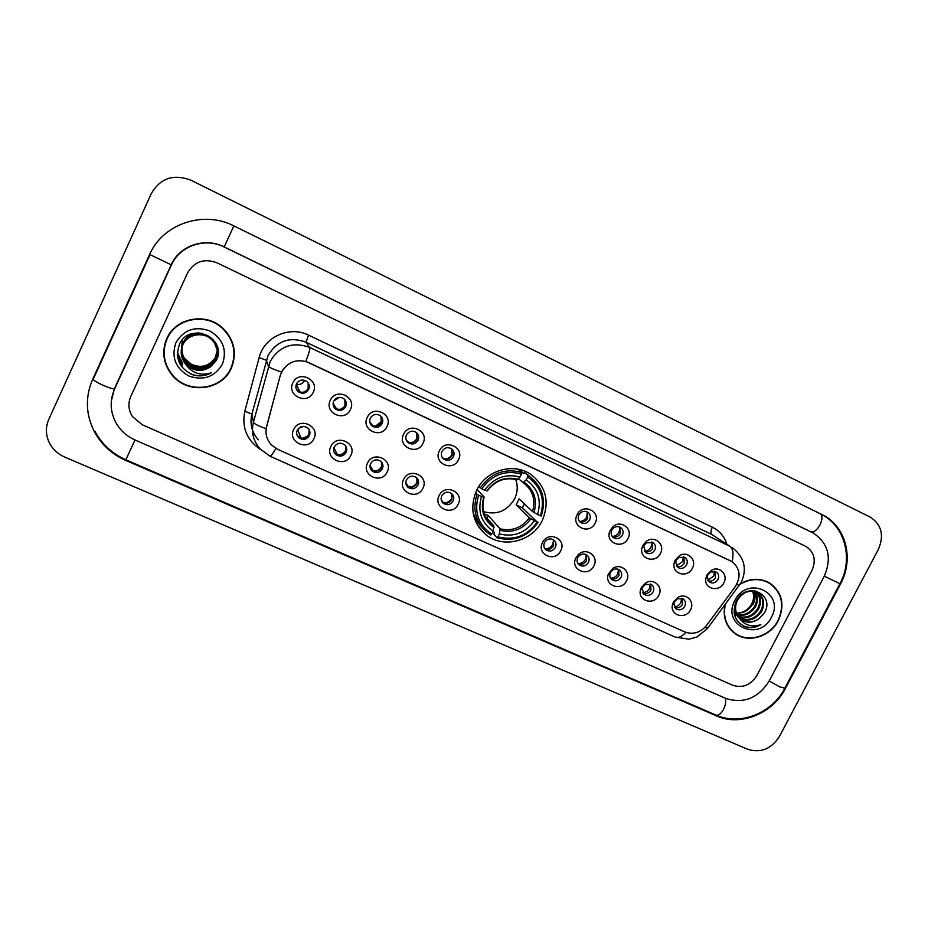 <?xml version="1.0" encoding="UTF-8"?>
<svg xmlns="http://www.w3.org/2000/svg" width="928" height="928" viewBox="0 0 928 928"><rect width="100%" height="100%" fill="white"/><g stroke="black" fill="none" stroke-linecap="round" stroke-linejoin="round"><path stroke-width="1.39" d="M476.609 490.378C469.51 507.477 472.387 522.081 485.274 534.192C502.315 549.098 532.394 541.755 542.254 520.515C549.886 502.06 546.186 486.759 531.152 474.626C513.892 462.121 485.97 470.078 476.609 490.378M350.807 455.474C345.239 468.327 324.359 458.931 330.89 446.426C336.516 433.504 357.384 443.062 350.807 455.474M334.242 446.983C333.082 449.802 333.558 452.284 335.669 454.453C339.81 457.202 343.302 456.506 346.132 452.388C347.304 449.523 346.794 447.006 344.613 444.837C340.483 442.18 337.026 442.9 334.242 446.983M387.138 471.981C381.57 484.718 361.015 475.461 367.534 463.072C373.16 450.266 393.704 459.685 387.138 471.981M370.632 463.524C369.46 466.366 369.947 468.86 372.105 470.995C376.165 473.605 379.575 472.886 382.336 468.849C383.531 465.949 383.02 463.432 380.793 461.286C376.745 458.78 373.358 459.522 370.632 463.524M422.913 488.232C417.356 500.853 397.103 491.736 403.61 479.463C409.236 466.772 429.467 476.041 422.913 488.232M406.476 479.811C405.292 482.676 405.78 485.17 407.96 487.281C411.951 489.764 415.292 489.021 417.994 485.054C419.201 482.142 418.679 479.625 416.428 477.502C412.45 475.113 409.132 475.878 406.476 479.811M458.154 504.24C452.586 516.734 432.657 507.767 439.141 495.598C444.756 483.024 464.684 492.153 458.154 504.24M441.763 495.854C440.568 498.73 441.067 501.213 443.271 503.301C447.18 505.667 450.463 504.913 453.119 501.004C454.337 498.081 453.804 495.575 451.542 493.487C447.632 491.19 444.373 491.979 441.763 495.854M560.698 550.826C555.153 562.994 536.094 554.41 542.532 542.567C548.135 530.329 567.182 539.052 560.698 550.826M544.492 542.532C543.274 545.444 543.773 547.903 546 549.898C549.712 551.998 552.833 551.186 555.35 547.462C556.591 544.527 556.069 542.045 553.772 540.05C550.072 538.008 546.986 538.843 544.492 542.532M593.874 565.894C588.329 577.958 569.56 569.502 575.975 557.763L578.388 554.561C586.229 546.72 599.291 556.336 593.874 565.894M577.726 557.635C576.497 560.547 576.996 562.994 579.234 564.966C582.877 566.985 585.939 566.161 588.422 562.496C589.674 559.549 589.152 557.09 586.867 555.118C584.28 553.494 581.717 553.703 579.176 555.733L577.726 557.635M626.562 580.742C621.493 591.844 603.966 585.603 608.316 574.177L612.619 568.539C620.728 562.519 631.527 572.019 626.562 580.742M610.473 572.518L610.114 573.388C609.371 576.01 609.986 578.156 611.958 579.803C615.542 581.752 618.57 580.928 621.018 577.309C622.27 574.362 621.748 571.915 619.475 569.978C617.306 568.574 615.044 568.586 612.677 570.024L610.473 572.518M658.776 595.37C654.008 605.787 637.501 600.996 640.471 589.999L641.387 587.47L645.888 582.819C653.985 577.831 663.474 587.146 658.776 595.37M642.744 587.18L642.199 588.688L644.218 594.43C647.744 596.31 650.714 595.474 653.126 591.902C654.391 588.967 653.88 586.531 651.607 584.617L645.424 584.408L642.744 587.18M690.525 609.789C685.978 619.672 670.318 615.902 672.313 605.358L673.392 602.005L678.484 597.064C686.488 592.83 695.026 601.924 690.525 609.789M674.552 601.634L673.914 603.629L676.002 608.838C679.47 610.659 682.393 609.812 684.783 606.286C686.047 603.351 685.548 600.938 683.286 599.047L677.591 598.688L674.552 601.634M313.896 438.712C308.328 451.681 287.123 442.134 293.666 429.525C299.292 416.475 320.496 426.184 313.896 438.712M297.273 430.186C296.136 432.958 296.6 435.441 298.654 437.633C302.876 440.533 306.449 439.884 309.349 435.673C310.509 432.842 310.022 430.325 307.876 428.133C303.665 425.337 300.127 426.022 297.273 430.186M350.401 409.584C344.798 422.576 323.756 412.902 330.345 400.27C336.006 387.196 357.025 397.033 350.401 409.584M333.72 401.116C332.514 404.132 333.094 406.754 335.46 408.958C339.59 411.464 343 410.698 345.692 406.673C346.921 403.599 346.306 400.954 343.847 398.738C339.729 396.349 336.354 397.138 333.72 401.116M386.988 426.555C381.385 439.431 360.679 429.908 367.244 417.391C372.905 404.446 393.6 414.132 386.988 426.555M370.376 418.134C369.147 421.161 369.738 423.771 372.128 425.952C376.188 428.342 379.529 427.553 382.162 423.597C383.403 420.512 382.777 417.867 380.306 415.686C376.269 413.401 372.963 414.213 370.376 418.134M423.017 443.271C417.414 456.031 397.033 446.658 403.576 434.258C409.236 421.416 429.618 430.963 423.017 443.271M406.464 434.884C405.223 437.935 405.814 440.533 408.227 442.679C412.206 444.953 415.489 444.152 418.064 440.266C419.317 437.158 418.702 434.536 416.208 432.39C412.252 430.198 409.004 431.033 406.464 434.884M458.49 459.731C452.899 472.375 432.819 463.142 439.35 450.846C445.011 438.132 465.067 447.528 458.49 459.731M441.995 451.368C440.754 454.43 441.345 457.028 443.77 459.14C447.667 461.32 450.892 460.497 453.421 456.68C454.685 453.572 454.07 450.95 451.576 448.839C447.679 446.739 444.489 447.586 441.995 451.368M595.115 523.125C589.535 535.317 570.639 526.628 577.1 514.762C582.738 502.5 601.622 511.34 595.115 523.125M578.863 514.889C577.587 517.952 578.156 520.492 580.58 522.487C584.211 524.355 587.227 523.496 589.616 519.889C590.904 516.792 590.312 514.24 587.842 512.244C584.222 510.435 581.23 511.316 578.863 514.889M628.012 538.379C622.734 549.921 604.708 542.718 609.858 531.06L612.805 526.849C620.681 519.181 633.406 528.89 628.012 538.379M611.819 530.19L611.575 530.723C610.624 533.612 611.274 535.943 613.512 537.73C617.085 539.539 620.055 538.669 622.421 535.108C623.709 532.022 623.129 529.494 620.67 527.522C618.176 526.095 615.74 526.327 613.327 528.218L611.819 530.19M660.423 553.424C655.562 564.073 638.777 558.818 642.072 547.613L642.93 545.304L646.526 541.198C654.611 535.038 665.446 544.632 660.423 553.424M644.287 545.258L643.777 546.638L645.958 552.74C649.472 554.503 652.396 553.622 654.739 550.107C656.038 547.021 655.458 544.516 653.01 542.578L646.433 542.81L644.287 545.258M692.369 568.238C687.764 578.283 671.93 574.246 674.064 563.516L675.132 560.245L679.458 555.686C687.532 550.513 697.137 559.92 692.369 568.238M676.292 560.106L675.654 562.066L677.927 567.542C681.384 569.247 684.272 568.365 686.592 564.885C687.892 561.823 687.323 559.329 684.899 557.415L678.867 557.392L676.292 560.106M723.852 582.854C719.444 592.412 704.398 589.257 705.698 578.991L706.858 574.966L711.753 570.117C719.745 565.686 728.434 574.884 723.852 582.854M707.832 574.745L707.136 577.158L709.444 582.123C712.843 583.782 715.685 582.888 717.982 579.466C719.281 576.404 718.736 573.933 716.323 572.042L710.755 571.857L707.832 574.745M313.223 392.335C307.62 405.455 286.253 395.63 292.854 382.881C298.514 369.68 319.87 379.68 313.223 392.335M296.484 383.844C295.301 386.825 295.858 389.435 298.19 391.686C302.412 394.319 305.892 393.588 308.653 389.482C309.871 386.431 309.256 383.786 306.832 381.536C302.632 379.007 299.187 379.784 296.484 383.844M345.576 445.892L345.436 451.112C342.618 455.219 339.149 455.903 335.031 453.166L333.987 451.948M381.454 461.947L381.466 467.503C378.717 471.517 375.318 472.236 371.27 469.638L370.527 468.86M416.823 477.862L416.939 483.627C414.259 487.571 410.93 488.314 406.951 485.843L406.487 485.402M451.692 493.615L451.89 499.519C449.256 503.394 445.985 504.159 442.088 501.793L441.856 501.596M553.355 539.76L553.633 545.78C551.302 549.318 548.32 550.211 544.69 548.448M586.287 554.747L586.554 560.744C584.327 564.154 581.462 565.094 577.924 563.551C581.264 563.644 583.793 562.194 585.51 559.19L586.264 554.735M618.756 569.537L618.999 575.488C616.876 578.794 614.092 579.768 610.659 578.399M650.748 584.118L650.969 590.034C648.927 593.224 646.248 594.222 642.907 593.027M682.3 598.502L682.486 604.36C680.526 607.446 677.927 608.478 674.679 607.434M309.163 429.757L308.838 434.478C305.95 438.666 302.4 439.315 298.201 436.427L296.856 434.594M344.798 399.666L344.996 405.64C342.316 409.642 338.929 410.396 334.811 407.902L333.744 406.789M380.909 416.208L381.28 422.484C378.659 426.416 375.33 427.193 371.293 424.827L370.585 424.154M416.521 432.634L416.997 439.072C414.433 442.934 411.174 443.735 407.218 441.473L406.8 441.113M451.634 448.885L452.191 455.404C449.662 459.198 446.461 460.021 442.575 457.852L442.424 457.736M587.18 511.862L587.737 518.334C585.614 521.664 582.819 522.638 579.327 521.281M619.869 527.081L620.38 533.496C618.35 536.709 615.647 537.718 612.26 536.523M652.094 542.091L652.558 548.425C650.598 551.545 647.976 552.578 644.693 551.534M683.855 556.893L684.272 563.157C682.382 566.173 679.841 567.228 676.651 566.312M715.163 571.486L715.523 577.657C713.702 580.592 711.242 581.659 708.134 580.87M308.2 383.044L308.142 388.53C305.405 392.614 301.936 393.344 297.737 390.711L296.264 388.925M280.36 375.434L281.578 372.14C287.924 361.595 296.948 358.394 308.63 362.535L731.774 561.452C740.115 568.18 741.286 576.59 735.278 586.647L706.626 625.356C700.396 632.71 693.077 634.903 684.69 631.91L277.704 449.349L271.475 444.976C266.591 439.594 264.967 433.376 266.626 426.323L280.314 375.306L283.028 369.46M478.697 526.965L479.521 527.336M166.808 338.546C161.495 351.561 163.235 363.718 172.016 375.016C187.537 394.725 221.838 390.642 231.281 368.265C237.313 353.069 234.32 339.555 222.302 327.723C205.645 312.179 175.508 317.933 166.808 338.546M165.857 340.843C163.502 347.687 163.328 354.635 165.346 361.653M230.515 369.019L231.2 367.616C233.949 361.63 234.888 355.343 234.007 348.754M724.907 604.975C722.668 617.074 726.032 626.609 734.976 633.569C748.212 643.51 770.321 636.782 778.348 620.507C785.065 604.986 782.281 592.551 769.985 583.178C760.67 577.877 750.856 578.028 740.556 583.642M732.737 631.782L735.452 633.511M275.918 448.444C272.82 453.804 270.837 456.39 269.944 456.182L260.06 448.885C253.286 441.113 251.082 432.216 253.425 422.205L270.199 361.433C279.49 346.028 292.656 341.365 309.72 347.466C310.265 348.708 308.954 353.348 305.776 361.386L732.134 561.672C733.793 553.772 733.027 548.622 729.86 546.221L711.718 534.424L306.02 342.188C289.606 336.307 276.938 340.785 268.018 355.61L251.894 414.085C249.632 423.725 251.766 432.286 258.286 439.791M260.756 449.651C246.848 440.336 241.535 427.541 244.806 411.243L251.894 414.085L253.425 422.205C253.97 423.713 258.193 425.871 266.081 428.701L280.314 375.306M811.977 570.372C816.28 560.245 814.355 552.311 806.188 546.58L216.885 262.786C204.125 258.1 194.381 261.452 187.63 272.832L130.767 396.465C127.878 403.309 128.4 409.967 132.344 416.428L142.1 424.676L732.668 685.235C742.609 688.39 750.659 685.189 756.807 675.63L811.977 570.372C816.28 560.245 814.355 552.311 806.188 546.58L216.885 262.786C204.125 258.1 194.381 261.452 187.63 272.832L130.767 396.465C127.878 403.309 128.4 409.967 132.344 416.428L142.1 424.676L732.668 685.235C742.609 688.39 750.659 685.189 756.807 675.63L811.977 570.372M772.108 585.058L769.648 582.97M233.67 348.893C232.406 340.472 228.532 333.349 222.059 327.526L220.945 326.586M183.199 322.086C176.018 325.647 170.729 331.006 167.342 338.163L166.17 341.052M230.944 368.114C236.918 353.081 233.972 339.718 222.094 328.002C205.61 312.608 175.752 318.292 167.144 338.697C161.89 351.596 163.606 363.637 172.318 374.819C187.688 394.296 221.606 390.259 230.944 368.114M217.291 350.691L215.748 356.862C210.006 366.212 201.863 368.671 191.319 364.24C201.167 368.439 209.102 366.305 215.11 357.837L217.28 350.575M191.319 364.24L184.231 358.138M181.25 350.796L182.306 341.028M217.338 351.132L215.76 357.79C211.05 368.683 194.474 370.991 186.389 361.398C181.633 355.621 180.635 349.276 183.373 342.362C185.24 338.36 188.338 335.426 192.664 333.57M217.338 350.68L215.76 357.558C211.05 368.428 194.509 370.736 186.424 361.166C181.691 355.389 180.682 349.056 183.419 342.154L191.458 333.918M217.372 351.584L215.772 358.742C211.039 369.704 194.358 372.024 186.215 362.372C181.436 356.561 180.415 350.181 183.176 343.221C187.386 335.6 193.824 332.317 202.501 333.372M185.264 363.672L185.855 364.356C193.616 371.502 201.875 372.314 210.621 366.792L216.201 360.586C228.369 338.43 189.695 321.042 179.58 344.01C174.626 358.394 179.301 368.764 193.604 375.109C199.88 376.652 205.784 375.886 211.306 372.812C200.425 376.223 191.748 373.172 185.264 363.672C180.914 357.86 180.09 351.631 182.781 344.961C187.41 334.208 203.093 331.168 211.7 339.648C217.384 345.529 218.753 352.211 215.795 359.704C211.016 370.736 194.23 373.079 186.029 363.358C181.227 357.512 180.206 351.086 182.978 344.091C187.584 333.396 203.162 330.38 211.712 338.801C215.296 342.177 217.175 346.399 217.372 351.468L215.772 358.51C211.039 369.448 194.381 371.768 186.25 362.129C181.482 356.329 180.473 349.949 183.222 343.012C186.47 336.748 191.632 333.372 198.72 332.885M210.621 366.792C201.91 372.244 193.674 371.351 185.902 364.112C181.064 358.231 180.044 351.782 182.828 344.74C187.456 333.999 203.116 330.971 211.712 339.428C217.384 345.309 218.741 351.979 215.795 359.461C211.027 370.481 194.265 372.812 186.076 363.115C181.273 357.28 180.264 350.865 183.025 343.87C187.618 333.198 203.186 330.182 211.712 338.604C215.319 341.991 217.198 346.248 217.361 351.364M216.247 343.905L217.314 349.67M217.314 350.239L217.326 350.912M213.208 339.532L217.338 350.564M214.67 341.318L217.338 350.459M175.891 342.722C171.1 357.094 175.415 368.184 188.813 376.014C203.464 380.956 214.658 377.012 222.407 364.17C227.267 349.984 223.045 338.894 209.74 330.902C195.008 325.798 183.732 329.73 175.891 342.722M211.306 372.812C204.636 376.42 197.664 376.768 190.391 373.845M179.8 363.706L182.108 366.641L179.29 362.674M177.689 357.779L182.306 365.632L177.596 357.28M182.503 364.634L177.294 354.252M182.7 363.648L177.318 352.257M182.48 364.762L177.306 354.554M182.677 363.776L177.306 352.478M769.161 583.004L766.772 581.485M725.348 604.372C722.854 616.598 726.125 626.249 735.173 633.325C748.281 643.15 770.147 636.492 778.093 620.38C784.74 605.033 781.979 592.725 769.822 583.457C760.403 578.109 750.532 578.353 740.208 584.188M736.426 613.025C742.481 613.141 747.295 610.531 750.88 605.195L751.529 604.151C753.896 599.766 754.232 595.44 752.527 591.171M755.067 591.646C758.106 596.263 758.199 601.367 755.346 606.947C750.891 613.663 744.894 616.378 737.342 615.09M754.592 591.507C757.341 596.078 757.341 601.042 754.568 606.39C750.276 612.909 744.465 615.658 737.11 614.638M756.9 592.342C761.134 597.075 761.644 602.69 758.431 609.209C753.327 616.702 746.657 619.22 738.41 616.784M735.684 615.322L734.361 614.278M756.459 592.145C760.38 596.855 760.786 602.353 757.654 608.64C752.724 615.937 746.205 618.524 738.12 616.378M738.456 616.842L741.576 619.881C747.26 623.28 753.06 622.897 758.988 618.721L764.162 613.315C776.075 594.187 746.008 580.754 736.414 600.799C731.519 613.304 734.779 622.085 746.216 627.142C751.239 628.268 756.134 627.432 760.879 624.637C751.204 627.653 743.734 625.054 738.456 616.842C735.127 611.935 734.709 606.552 737.192 600.694C742.76 591.716 749.743 589.164 758.141 593.038C764.046 597.644 765.194 603.803 761.563 611.506C755.74 619.753 748.432 622.004 739.628 618.245M738.688 617.642L734.036 612.19M751.402 590.591L757.352 592.482C763.257 597.087 764.394 603.235 760.774 610.926C755.148 618.988 747.991 621.319 739.303 617.897M758.988 618.721C752.886 622.758 746.878 622.99 740.962 619.405L740.672 619.196M738.92 617.688C735.266 613.768 734.083 608.896 735.359 603.072M753.06 591.229C755.021 595.59 754.754 600.091 752.283 604.708C748.467 610.636 743.2 613.454 736.484 613.164M754.244 590.626L754.766 591.24M754.766 590.684L756.552 592.018M755.009 590.834L756.123 591.797M734.883 600.462C720.998 625.333 759.301 642.663 771.377 617.294C785.424 592.748 747.202 574.78 734.883 600.462M754.476 591.345C755.67 595.706 755.195 600.091 753.072 604.476M730.475 629.474L732.946 631.539M760.879 624.637C755.079 627.815 749.256 628.279 743.421 626.04M483.546 511.641C496.874 515.307 507.233 511.061 514.599 498.893C517.662 492.466 518.021 485.982 515.713 479.44M524.436 503.904L522.336 507.767L537.231 522.07C527.162 535.955 514.066 540.885 497.93 536.86L499.38 533.948C513.706 537.393 525.376 533.008 534.4 520.77L529.389 517.801L516.142 504.913L519.135 498.893L532.51 511.537L537.532 514.483C541.824 500.03 538.043 488.499 526.211 479.892L527.672 476.946C541.117 486.562 545.351 499.508 540.363 515.782L541.256 516.038C546.395 499.832 542.486 486.62 529.54 476.4L527.974 475.391L527.672 476.946M484.242 513.938L488.047 515.423L500.088 528.821L499.38 533.948M478.593 495.204L477.062 494.334C472.306 509.333 475.496 521.93 486.643 532.092L490.831 535.004L491.736 534.064C478.117 524.68 473.744 511.722 478.593 495.204L481.493 496.538C477.317 511.189 481.203 522.719 493.186 531.141L493.916 526.014L485.193 516.2M477.038 489.532L484.161 497.072L481.493 496.538M518.566 469.313L523.647 473.616L524.552 472.503L527.974 475.391M497.93 536.86L497.014 537.788L493.94 534.238L494.369 532.66L493.139 531.245M530.282 476.922L524.552 472.503M472.978 511.722C474.428 517.302 477.143 522.139 481.098 526.234M497.014 537.788C513.915 542.056 527.614 536.906 538.124 522.313M477.062 494.334L475.565 492.71M540.363 515.782L537.532 514.483M534.4 520.77L537.231 522.07M493.186 531.141L491.736 534.064M526.211 479.892L523.032 482.618L518.497 478.616M478.813 486.504L481.748 488.824C491.979 474.707 505.226 469.788 521.478 474.057L521.803 472.503L518.439 469.649L515.736 468.837M521.803 472.503C504.762 467.967 490.9 473.118 480.205 487.954M521.478 474.057L520.016 477.004C505.598 473.361 493.8 477.746 484.648 490.158L481.748 488.824M516.85 479.73L520.016 477.004M484.648 490.158L487.339 490.784M486.782 517.986L488.047 515.423M516.142 504.913L522.336 507.767M304.674 380.352C302.876 383.542 300.138 384.946 296.45 384.563L299.976 391.976M297.238 382.614L296.45 384.563M296.055 385.062L297.157 382.719M339.358 397.335L333.836 400.896M333.106 403.332L336.597 408.946M340.82 409.144L344.079 407.056M375.364 426.219L381.698 421.358M369.785 421.776L372.638 425.65M410.304 442.737C413.343 442.436 415.57 440.939 417.008 438.236L417.658 436.322M406.116 439.663L408.111 442.053M444.999 458.954C448.131 458.757 450.463 457.272 451.971 454.476L452.76 451.507M442.053 457.133L442.992 458.142M579.606 521.42C582.738 521.327 585.104 519.866 586.682 517.035L587.366 512.105M612.213 536.465C615.276 536.326 617.584 534.876 619.127 532.115L619.8 527.046M644.519 551.29C647.431 551.058 649.635 549.62 651.12 546.963L651.804 541.987M676.361 565.883L682.648 561.614L683.368 556.742M707.762 580.267L713.725 576.044L714.479 571.312M303.63 426.393L298.538 428.388M297.656 429.502L300.927 437.993M302.482 438.248L307.632 436.218M333.929 447.783L337.351 454.534M338.152 454.743C341.33 454.813 343.789 453.525 345.541 450.88M373.717 470.972C377.302 471.122 379.97 469.626 381.698 466.482L382.023 465.717M370.04 465.612L373.218 470.809M408.9 486.968C412.496 487.165 415.187 485.68 416.95 482.514L417.588 480.634M405.838 482.978L408.552 486.84M443.642 502.732C447.215 502.953 449.894 501.48 451.669 498.313L452.435 495.587M441.241 499.925L443.352 502.605M545.038 548.657C548.46 548.819 551.046 547.369 552.786 544.307L553.564 540.096M610.531 578.19C613.721 578.179 616.134 576.74 617.758 573.864L618.524 569.421M642.675 592.632C645.714 592.505 647.999 591.066 649.554 588.329L650.331 583.944M674.366 606.854C677.243 606.61 679.412 605.184 680.885 602.574L681.686 598.293M769.126 681.129L824.25 576.218C832.08 557.809 828.495 543.46 813.496 533.171L224.17 247.01C205.042 237.208 179.696 245.804 171.378 265.083L114.492 389.203C109.492 400.989 110.188 412.542 116.58 423.852C121.011 431.091 127.159 436.473 135.024 439.988L725.777 698.413C743.653 704.039 758.095 698.274 769.126 681.129M878.41 549.295C884.361 535.224 881.577 524.459 870.058 517.024L190.843 180.183C173.524 173.687 160.347 178.153 151.287 193.592L48.79 419.375C45.727 426.428 45.623 433.596 48.465 440.87C51.655 448.259 57.026 453.641 64.612 457.028L747.724 749.302C760.751 753.281 771.319 749.012 779.416 736.484L878.41 549.295M840.513 583.967C854.236 559.074 846.104 526.431 822.672 514.936L233.914 225.922C203.476 210.111 162.783 223.776 149.524 254.666L92.614 379.448C85.098 397.08 85.712 414.538 94.447 431.822C101.558 444.767 111.94 454.268 125.616 460.346L716.625 715.94C740.254 726.74 772.746 713.609 785.448 688.402L840.513 583.967L839.956 583.631M712.344 527.174C710.697 530.735 710.488 533.159 711.718 534.424L729.86 546.221L309.72 347.466L306.02 342.188L308.56 335.147L712.344 527.174C719.455 530.712 724.269 536.314 726.775 543.994M281.509 372.07C273.458 369.344 269.097 367.407 268.436 366.258L266.313 360.25L259.132 357.605C264.016 336.98 289.571 325.438 308.56 335.147M685.908 632.397C681.72 636.666 678.159 638.232 675.201 637.095L269.944 456.182M705.152 627.131L707.646 628.291M736.948 583.979L739.198 585.661M244.806 411.243L259.132 357.605M500.088 528.821C512.001 531.524 521.768 527.846 529.389 517.801M482.792 506.56C483.256 513.915 486.249 519.889 491.782 524.494L493.916 526.014M533.994 512.5C537.59 499.867 534.273 489.752 524.042 482.154M500.146 530.317C512.65 533.206 522.893 529.354 530.862 518.775M483.732 497.176C480.205 509.948 483.616 520.063 493.963 527.522M532.51 511.537C535.827 499.879 532.892 490.39 523.694 483.059L523.09 482.653M517.87 479.289C505.273 476.25 494.937 480.089 486.864 490.819M820.41 513.822C822.614 515.864 822.452 519.599 819.923 525.028C816.849 530.282 813.844 532.533 810.91 531.802L812.418 532.614M839.933 583.689L824.273 576.184M784.868 688.158L779.856 686.917L769.184 681.024M821.199 514.205C845.501 526.42 853.424 559.375 839.875 583.793L784.705 688.46C772.177 713.052 740.393 726.056 716.033 715.105C718.481 715.766 720.975 713.876 723.504 709.444C725.696 704.886 726.23 701.116 725.116 698.123M94.818 431.137C101.836 444.152 112.172 453.711 125.837 459.778L135.001 439.976M92.986 378.926C93.044 380.074 96.384 382.185 102.996 385.248C108.599 387.684 112.381 388.878 114.353 388.855L114.701 388.751M149.733 254.527L171.448 264.932M233.844 225.887L224.17 247.01M715.604 714.92L716.625 715.94M477.247 524.622L485.274 534.192M610.114 573.388L608.316 574.177M642.199 588.688L640.471 589.999M673.914 603.629L672.313 605.358M611.575 530.723L609.858 531.06M643.777 546.638L642.072 547.613M675.654 562.066L674.064 563.516M707.136 577.158L705.698 578.991M335.031 453.166L335.669 454.453M371.27 469.638L372.105 470.995M406.951 485.843L407.96 487.281M442.088 501.793L443.271 503.301M544.945 548.819L546 549.898M578.295 564.062L579.234 564.966M611.134 579.037L611.958 579.803M643.487 593.769L644.218 594.43M675.352 608.269L676.002 608.838M298.201 436.427L298.654 437.633M334.811 407.902L335.46 408.958M371.293 424.827L372.128 425.952M407.218 441.473L408.227 442.679M442.575 457.852L443.77 459.14M579.791 521.814L580.58 522.487M612.828 537.161L613.512 537.73M645.354 552.264L645.958 552.74M297.737 390.711L298.19 391.686M710.755 571.857L711.753 570.117M678.867 557.392L679.458 555.686M646.433 542.81L646.526 541.198M613.327 528.218L612.805 526.849M677.591 598.688L678.484 597.064M645.424 584.408L645.888 582.819M612.677 570.024L612.619 568.539M577.796 557.508L576.079 557.542M579.176 555.733L578.388 554.561M733.074 632.026L734.976 633.569M675.201 637.095L688.901 639.206L696.94 637.014L707.484 628.5L741.286 582.332C747.376 568.516 744.256 556.858 731.925 547.334M767.792 582.088L769.822 583.457M740.962 619.405L741.576 619.881M757.352 592.482L758.141 593.038M486.423 518.439L491.782 524.494C483.674 517.58 481.133 508.498 484.138 497.246M519.007 469.406L523.74 473.419M526.095 473.5L529.54 476.4M523.694 483.059L523.032 482.618M487.258 490.9C495.297 480.53 505.203 476.83 516.989 479.799M111.314 401.058L114.353 388.855L171.17 264.886C179.487 245.398 205.181 237.081 224.135 246.906L811.849 532.289M93.426 378.74L149.953 254.806M716.033 715.105L125.837 459.778M821.605 514.402L822.672 514.936M811.768 532.243L813.496 533.171"/></g></svg>
